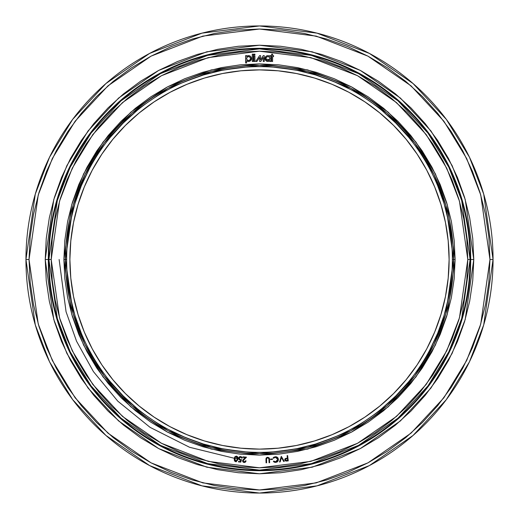 <?xml version="1.0" encoding="UTF-8"?>
<svg xmlns="http://www.w3.org/2000/svg" width="519" height="519" viewBox="0 0 519 519"><rect width="100%" height="100%" fill="white"/><g stroke="black" fill="none" stroke-linecap="round" stroke-linejoin="round"><path stroke-width="0.78" d="M250.489 58.543A1.946 1.946 0 0 1 248.536 60.496A1.946 1.946 0 0 1 246.59 58.543A1.946 1.946 0 0 0 250.34 59.289A1.946 1.946 0 0 0 250.489 58.543L249.918 59.925L248.536 60.496L247.161 59.925L246.59 58.543L247.161 57.168L248.536 56.597L249.918 57.168L250.489 58.543A1.946 1.946 0 0 0 246.739 57.797A1.946 1.946 0 0 0 246.59 58.543A1.946 1.946 0 0 1 248.536 56.597A1.946 1.946 0 0 1 250.489 58.543M269.854 58.543A1.946 1.946 0 0 1 267.908 60.496A1.946 1.946 0 0 1 265.962 58.543A1.946 1.946 0 0 0 269.283 59.925L267.908 60.496L266.824 60.165L266 58.926L266.286 57.46L267.532 56.636L268.991 56.921L269.711 57.797L269.711 59.289A1.946 1.946 0 0 0 266.532 57.168A1.946 1.946 0 0 0 265.962 58.543A1.946 1.946 0 0 1 267.908 56.597A1.946 1.946 0 0 1 269.854 58.543M267.519 55.65L268.355 55.656L267.519 55.65A2.926 2.926 0 0 0 267.519 61.443L268.355 61.43A2.926 2.926 0 0 0 269.854 60.723A2.926 2.926 0 0 1 264.988 58.543L266.007 56.324L265.105 57.713L265.105 59.374L264.988 58.543A2.926 2.926 0 0 1 269.854 56.363L269.16 55.903M51.199 259.5L59.536 201.177L72.264 168.221L92.862 134.518L122.536 102.561L161.474 75.709L208.229 57.609L259.5 51.199L310.771 57.609L357.526 75.709L396.464 102.561L426.138 134.518L446.736 168.221L459.464 201.177L467.801 259.5L470.11 259.5L461.689 200.529L448.812 167.209L427.987 133.13L397.982 100.822L358.61 73.666L311.342 55.371L259.5 48.89L207.658 55.371L160.39 73.666L121.018 100.822L91.013 133.13L70.188 167.209L57.311 200.529L48.89 259.5L51.199 259.5L52.205 279.916L55.202 300.138L60.172 319.964L67.055 339.212L75.793 357.695L86.303 375.224L98.48 391.644L112.208 406.792L127.356 420.52L143.776 432.697L161.305 443.207L179.788 451.945L199.037 458.828L218.862 463.798L239.084 466.795L259.5 467.801L279.916 466.795L300.138 463.798L319.964 458.828L339.212 451.945L357.695 443.207L375.224 432.697L391.644 420.52L406.792 406.792L420.52 391.644L432.697 375.224L443.207 357.695L451.945 339.212L458.828 319.964L463.798 300.138L466.795 279.916L467.801 259.5L466.795 239.084L463.798 218.862L458.828 199.037L451.945 179.788L443.207 161.305L432.697 143.776L420.52 127.356L406.792 112.208L391.644 98.48L375.224 86.303L357.695 75.793L339.212 67.055L319.964 60.172L300.138 55.202L279.916 52.205L259.5 51.199L239.084 52.205L218.862 55.202L199.037 60.172L179.788 67.055L161.305 75.793L143.776 86.303L127.356 98.48L112.208 112.208L98.48 127.356L86.303 143.776L75.793 161.305L67.055 179.788L60.172 199.037L55.202 218.862L52.205 239.084L51.199 259.5L48.89 259.5A210.61 210.61 0 0 1 259.5 48.89A210.61 210.61 0 0 1 470.11 259.5L470.298 257.956L470.324 261.012L470.11 259.5A210.61 210.61 0 0 1 259.5 470.11A210.61 210.61 0 0 1 48.89 259.5L57.311 318.471L70.188 351.791L91.013 385.87L121.018 418.178L160.39 445.334L207.658 463.629L259.5 470.11L311.342 463.629L358.61 445.334L397.982 418.178L427.987 385.87L448.812 351.791L461.689 318.471L470.11 259.5L467.801 259.5L459.464 317.823L446.736 350.779L426.138 384.482L396.464 416.439L357.526 443.291L310.771 461.391L259.5 467.801L208.229 461.391L161.474 443.291L122.536 416.439L92.862 384.482L72.264 350.779L59.536 317.823L51.199 259.5M66.646 259.377L65.42 259.5L73.185 205.161L85.051 174.455L104.235 143.056L131.884 113.278L168.169 88.256L211.726 71.395L259.5 65.42L307.274 71.395L350.831 88.256L387.116 113.278L414.765 143.056L433.949 174.455L445.815 205.161L453.58 259.5L455.111 259.5L447.287 204.726L435.331 173.781L415.991 142.135L388.121 112.117L351.551 86.9L307.65 69.903L259.5 63.889L211.35 69.903L167.449 86.9L130.879 112.117L103.009 142.135L83.669 173.781L71.713 204.726L63.889 259.5L66.646 259.5A192.854 192.854 0 0 0 259.5 452.354A192.854 192.854 0 0 0 452.354 259.5L453.58 259.5A194.08 194.08 0 0 1 259.5 453.58A194.08 194.08 0 0 1 65.42 259.5A194.08 194.08 0 0 1 259.5 65.42A194.08 194.08 0 0 1 453.58 259.5L452.354 259.5A192.854 192.854 0 0 1 259.5 452.354A192.854 192.854 0 0 1 66.646 259.5L66.646 259.623M449.117 259.5A189.617 189.617 0 0 1 259.5 449.117A189.617 189.617 0 0 1 69.883 259.5L70.798 278.087L69.883 259.5A189.617 189.617 0 0 1 259.5 69.883A189.617 189.617 0 0 1 449.117 259.5L448.202 240.913L449.117 259.5L448.202 278.087L449.117 259.5M265.06 59.205L269.666 59.38M25.95 259.5A233.55 233.55 0 0 1 259.5 25.95A233.55 233.55 0 0 1 493.05 259.5L483.708 194.106L469.436 157.16L446.34 119.37L413.066 83.54L369.405 53.425L316.992 33.138L259.5 25.95L202.008 33.138L149.595 53.425L105.934 83.54L72.66 119.37L49.565 157.16L35.292 194.106L25.95 259.5L29.032 259.5L38.25 194.969L52.341 158.509L75.125 121.219L107.958 85.862L151.042 56.149L202.767 36.122L259.5 29.032L316.233 36.122L367.958 56.149L411.042 85.862L443.875 121.219L466.659 158.509L480.75 194.969L489.968 259.5L493.05 259.5L489.968 259.5L488.859 236.911L485.537 214.535L480.043 192.601L472.426 171.302L462.753 150.86L451.128 131.463L437.653 113.291L422.466 96.534L405.709 81.347L387.537 67.872L368.14 56.247L347.698 46.574L326.399 38.957L304.465 33.463L282.089 30.141L259.5 29.032L236.911 30.141L214.535 33.463L192.601 38.957L171.302 46.574L150.86 56.247L131.463 67.872L113.291 81.347L96.534 96.534L81.347 113.291L67.872 131.463L56.247 150.86L46.574 171.302L38.957 192.601L33.463 214.535L30.141 236.911L29.032 259.5L30.141 282.089L33.463 304.465L38.957 326.399L46.574 347.698L56.247 368.14L67.872 387.537L81.347 405.709L96.534 422.466L113.291 437.653L131.463 451.128L150.86 462.753L171.302 472.426L192.601 480.043L214.535 485.537L236.911 488.859L259.5 489.968L282.089 488.859L304.465 485.537L326.399 480.043L347.698 472.426L368.14 462.753L387.537 451.128L405.709 437.653L422.466 422.466L437.653 405.709L451.128 387.537L462.753 368.14L472.426 347.698L480.043 326.399L485.537 304.465L488.859 282.089L489.968 259.5L480.75 324.031L466.659 360.491L443.875 397.781L411.042 433.138L367.958 462.851L316.233 482.878L259.5 489.968L202.767 482.878L151.042 462.851L107.958 433.138L75.125 397.781L52.341 360.491L38.25 324.031L29.032 259.5L25.95 259.5L35.292 324.894L49.565 361.84L72.66 399.63L105.934 435.46L149.595 465.575L202.008 485.862L259.5 493.05L316.992 485.862L369.405 465.575L413.066 435.46L446.34 399.63L469.436 361.84L483.708 324.894L493.05 259.5A233.55 233.55 0 0 1 259.5 493.05A233.55 233.55 0 0 1 25.95 259.5M45.218 259.5L48.306 259.5A211.194 211.194 0 0 1 259.5 48.306A211.194 211.194 0 0 1 470.694 259.5L473.782 259.5L465.212 319.496L452.114 353.4L430.926 388.069L400.396 420.941L360.335 448.572L312.243 467.184L259.5 473.782L206.757 467.184L158.665 448.572L118.604 420.941L88.074 388.069L66.886 353.4L53.788 319.496L45.218 259.5L53.788 199.504L66.886 165.6L88.074 130.931L118.604 98.059L158.665 70.428L206.757 51.816L259.5 45.218L312.243 51.816L360.335 70.428L400.396 98.059L430.926 130.931L452.114 165.6L465.212 199.504L473.782 259.5L470.694 259.5A211.194 211.194 0 0 0 259.5 48.306A211.194 211.194 0 0 0 48.306 259.5L48.306 259.5A211.194 211.194 0 0 0 259.5 470.694A211.194 211.194 0 0 0 470.694 259.5L470.694 259.5A211.194 211.194 0 0 1 259.5 470.694A211.194 211.194 0 0 1 48.306 259.5L45.218 259.5L46.249 238.5L49.337 217.695L54.45 197.298L61.534 177.498L70.519 158.49L81.334 140.454L93.861 123.561L107.978 107.978L123.561 93.861L140.454 81.334L158.49 70.519L177.498 61.534L197.298 54.45L217.695 49.337L238.5 46.249L259.5 45.218L280.5 46.249L301.305 49.337L321.702 54.45L341.502 61.534L360.51 70.519L378.546 81.334L395.439 93.861L411.022 107.978L425.139 123.561L437.666 140.454L448.481 158.49L457.466 177.498L464.55 197.298L469.663 217.695L472.751 238.5L473.782 259.5L472.751 280.5L469.663 301.305L464.55 321.702L457.466 341.502L448.481 360.51L437.666 378.546L425.139 395.439L411.022 411.022L395.439 425.139L378.546 437.666L360.51 448.481L341.502 457.466L321.702 464.55L301.305 469.663L280.5 472.751L259.5 473.782L238.5 472.751L217.695 469.663L197.298 464.55L177.498 457.466L158.49 448.481L140.454 437.666L123.561 425.139L107.978 411.022L93.861 395.439L81.334 378.546L70.519 360.51L61.534 341.502L54.45 321.702L49.337 301.305L46.249 280.5L45.218 259.5M48.838 259.195L48.702 261.044L48.838 259.195M111.507 109.373L109.373 111.507M109.937 111.144L110.541 110.541L109.937 111.144M110.755 110.326L111.313 109.769L110.755 110.326M261.012 48.695L257.956 48.831L261.044 48.831M243.424 462.306L244.105 462.5L242.976 461.949L242.587 460.749L245.286 457.576L242.808 457.369L242.853 456.85L246.493 457.161L243.249 460.308L243.164 461.229L243.917 461.942M243.742 459.685L243.379 460.094M243.826 458.906L245.286 457.576L242.808 457.369L242.853 456.85L246.493 457.161L243.113 460.788L244.183 461.988L246.051 460.833L244.105 462.5L242.587 460.749L243.619 459.101M246.025 461.008L245.429 462.079L244.287 462.507M239.869 456.642L239.259 456.98L240.647 456.571L242.165 458.141L240.44 457.064L239.162 458.608L240.323 459.691L241.497 459.497L240.771 462.118L238.448 461.923L238.487 461.41L240.401 461.573L240.79 460.132L239.817 460.126L238.617 458.29L240.647 456.571L241.523 456.889M239.207 458.095L239.81 457.252M240.076 459.652L239.207 458.848L240.005 459.633M240.66 459.685L240.323 459.691M238.617 458.686L239.499 460.003L240.79 460.132L240.401 461.573L238.487 461.41L238.448 461.923L240.771 462.118L241.497 459.497M238.695 457.881L238.669 458.971M238.682 457.92L238.811 457.576L238.682 457.92M242.126 457.836L241.231 456.714L239.765 456.675M237.962 458.634L237.923 457.7L236.443 456.117L237.806 457.245L237.293 456.48M236.067 461.709L236.489 461.638M235.379 461.586L234.445 460.574L235.379 461.586M234.536 457.544L234.264 459.652L234.685 457.187M273.831 457.233L275.342 456.752L273.072 457.972L273.87 457.207M275.81 456.746L277.626 457.537L278.431 459.406L275.725 462.384L273.532 461.657L273.701 461.06L275.349 461.858M277.95 457.94L277.393 457.33M278.294 460.515L277.717 461.469L278.431 459.406L277.47 461.702M277.717 461.469L275.725 462.384L273.532 461.657L274.668 462.286M275.336 462.39L275.725 462.384M274.343 461.579L273.701 461.06L275.68 461.858L276.679 461.573L277.568 460.723L277.866 459.399L275.342 457.258L273.513 458.264L273.072 457.972L275.342 456.752L273.656 457.356L273.072 457.972L273.513 458.264M275.511 461.865L277.866 459.399L277.756 460.301L277.873 459.626M276.199 461.767L276.679 461.573M276.264 457.349L275.342 457.258L277.062 457.784M274.266 457.583L273.941 457.81M266.494 458.913L266.604 462.805L266.072 462.825L265.955 459.587L267.739 457.258L269.367 458.329L269.621 462.701L269.089 462.721L268.874 458.543L267.648 457.771L266.578 458.536L266.604 462.805L266.072 462.825L265.988 458.777L266.656 457.576M266.065 458.381L266.364 457.855M267.759 457.258L269.095 457.849M269.413 458.491L269.51 459.458L269.322 458.206L267.201 457.317M269.445 458.647L269.497 459.179L269.445 458.647M248.088 55.656L249.73 55.877L248.088 55.656L246.59 56.363L246.59 55.624L245.617 55.624L245.617 62.929L246.59 62.929L246.59 60.723L247.291 61.184L246.59 60.723A2.926 2.926 0 0 0 250.645 60.574A2.926 2.926 0 0 0 250.645 56.519A2.926 2.926 0 0 0 246.59 56.363A2.926 2.926 0 0 1 250.645 56.519A2.926 2.926 0 0 1 250.645 60.574A2.926 2.926 0 0 1 246.59 60.723L246.59 62.929L245.617 62.929L245.617 55.624L246.59 55.624L246.59 56.363M250.437 56.324L249.73 55.877M250.988 60.133L250.437 60.762L251.462 58.543L250.988 56.954M265.456 60.133L265.105 59.374L266.007 60.762L267.519 61.443M63.889 259.5L64.83 240.329L67.645 221.341L72.31 202.715L78.778 184.641L86.984 167.287L96.852 150.821L108.289 135.407L121.18 121.18L135.407 108.289L150.821 96.852L167.287 86.984L184.641 78.778L202.715 72.31L221.341 67.645L240.329 64.83L259.5 63.889L278.671 64.83L297.659 67.645L316.285 72.31L334.359 78.778L351.713 86.984L368.179 96.852L383.593 108.289L397.82 121.18L410.711 135.407L422.148 150.821L432.016 167.287L440.222 184.641L446.69 202.715L451.355 221.341L454.17 240.329L455.111 259.5L454.17 278.671L451.355 297.659L446.69 316.285L440.222 334.359L432.016 351.713L422.148 368.179L410.711 383.593L397.82 397.82L383.593 410.711L368.179 422.148L351.713 432.016L334.359 440.222L316.285 446.69L297.659 451.355L278.671 454.17L259.5 455.111L240.329 454.17L221.341 451.355L202.715 446.69L184.641 440.222L167.287 432.016L150.821 422.148L135.407 410.711L121.18 397.82L108.289 383.593L96.852 368.179L86.984 351.713L78.778 334.359L72.31 316.285L67.645 297.659L64.83 278.671L63.889 259.5L71.713 314.274L83.669 345.219L103.009 376.865L130.879 406.883L167.449 432.1L211.35 449.097L259.5 455.111L307.65 449.097L351.551 432.1L388.121 406.883L415.991 376.865L435.331 345.219L447.287 314.274L455.111 259.5L453.58 259.5L445.815 313.839L433.949 344.545L414.765 375.944L387.116 405.722L350.831 430.744L307.274 447.605L259.5 453.58L211.726 447.605L168.169 430.744L131.884 405.722L104.235 375.944L85.051 344.545L73.185 313.839L65.42 259.5L63.889 259.5M286.709 461.067L288.259 460.885L287.63 455.572L287.098 455.637L287.39 458.108L285.262 458.621L287.39 458.108L287.098 455.637L287.63 455.572L288.259 460.885L285.963 461.08L284.769 459.866L284.801 459.302M285.709 461.021L284.886 460.308L285.742 461.034L286.897 461.047M284.795 460.003L285.865 458.335M111.144 409.063L110.541 408.459L111.144 409.063M110.326 408.245L109.769 407.687L110.326 408.245M257.988 470.305L261.012 470.324M237.962 458.712L234.854 458.355M234.354 458.29L189.584 447.281L150.049 427.338L117.774 401.148L93.42 371.604L76.54 341.204L66.056 311.744L59.127 259.5M278.087 70.798L259.5 69.883L240.913 70.798L259.5 69.883L278.087 70.798L296.492 73.529L314.54 78.051L332.063 84.318L348.885 92.272L364.844 101.841L379.791 112.928L393.577 125.423L406.072 139.209L417.159 154.156L426.728 170.115L434.682 186.937L440.949 204.46L445.471 222.508L448.202 240.913M70.798 240.913L69.883 259.5L70.798 240.913L73.529 222.508L78.051 204.46L84.318 186.937L92.272 170.115L101.841 154.156L112.928 139.209L125.423 125.423L139.209 112.928L154.156 101.841L170.115 92.272L186.937 84.318L204.46 78.051L222.508 73.529L240.913 70.798M240.913 448.202L259.5 449.117L278.087 448.202L259.5 449.117L240.913 448.202L222.508 445.471L204.46 440.949L186.937 434.682L170.115 426.728L154.156 417.159L139.209 406.072L125.423 393.577L112.928 379.791L101.841 364.844L92.272 348.885L84.318 332.063L78.051 314.54L73.529 296.492L70.798 278.087M452.354 259.5A192.854 192.854 0 0 0 259.5 66.646A192.854 192.854 0 0 0 66.646 259.5A192.854 192.854 0 0 1 259.5 66.646A192.854 192.854 0 0 1 452.354 259.5L452.354 259.377M451.426 240.595L448.65 221.879L444.05 203.519L437.673 185.698M408.576 137.159L395.867 123.133L381.841 110.424M350.409 89.417L333.302 81.327L315.481 74.95L297.121 70.35L278.405 67.574M240.595 67.574L221.879 70.35L203.519 74.95L185.698 81.327M137.159 110.424L123.133 123.133L110.424 137.159M89.417 168.591L81.327 185.698L74.95 203.519L70.35 221.879L67.574 240.595M67.574 278.405L70.35 297.121L74.95 315.481L81.327 333.302M110.424 381.841L123.133 395.867L137.159 408.576M168.591 429.583L185.698 437.673L203.519 444.05L221.879 448.65L240.595 451.426M278.405 451.426L297.121 448.65L315.481 444.05L333.302 437.673M381.841 408.576L395.867 395.867L408.576 381.841M429.583 350.409L437.673 333.302L444.05 315.481L448.65 297.121L451.426 278.405M448.202 278.087L445.471 296.492L440.949 314.54L434.682 332.063L426.728 348.885L417.159 364.844L406.072 379.791L393.577 393.577L379.791 406.072L364.844 417.159L348.885 426.728L332.063 434.682L314.54 440.949L296.492 445.471L278.087 448.202M259.617 61.476L260.759 61.476L263.269 57.46L263.269 61.469L264.242 61.469L264.242 55.624L263.269 55.624L260.59 59.906L260.59 55.624L259.617 55.624L255.718 61.469L256.892 61.469L259.617 57.375L259.617 61.476L259.617 57.375L256.892 61.469L255.718 61.469L259.617 55.624L260.59 55.624L260.59 59.906L263.269 55.624L264.242 55.624L264.242 61.469L263.269 61.469L263.269 57.46L260.759 61.476L259.617 61.476M272.605 55.624L272.605 54.158L271.632 54.158L271.632 61.469L272.605 61.469L272.605 56.597L273.578 56.597L273.578 55.624L272.605 55.624L272.605 54.158L271.632 54.158L271.632 61.469L272.605 61.469L272.605 56.597L273.578 56.597L273.578 55.624L272.605 55.624M268.355 61.43L269.854 60.723L269.854 61.469L270.834 61.469L270.834 55.624L269.854 55.624L269.854 56.363A2.926 2.926 0 0 0 268.355 55.656M266.714 55.877L266.007 56.324M269.711 59.289L269.29 59.925M269.854 60.723L269.854 61.469L270.834 61.469L270.834 55.624L269.854 55.624L269.854 56.363M268.991 56.921L268.654 56.746M252.292 61.469L253.266 61.469L253.266 54.158L252.292 54.158L252.292 61.469L253.266 61.469L253.266 54.158L252.292 54.158L252.292 61.469M253.947 61.469L254.92 61.469L254.92 55.916L253.947 55.916L253.947 61.469L254.92 61.469L254.92 55.916L253.947 55.916L253.947 61.469M247.291 61.184L248.925 61.443L250.437 60.762M249.62 56.921L249.282 56.746M250.158 59.627L250.34 59.289M253.947 54.943L254.92 54.943L254.92 54.158L253.947 54.158L253.947 54.943L253.947 54.158L254.92 54.158L254.92 54.943L253.947 54.943M261.044 470.169L257.956 470.169M109.334 407.486L109.665 407.798M48.676 257.988L48.831 261.044L48.831 257.956M109.334 111.514L111.202 109.665M261.044 48.676L260.59 48.689M409.763 111.416L407.376 109.444L409.763 111.416M470.324 261.012L470.169 257.956L470.169 261.044M407.584 409.763L409.556 407.376L407.584 409.763M48.702 257.956L48.689 258.41M266.494 459.568L266.5 458.841M267.447 457.797L266.519 458.725L267.259 457.849M267.843 457.777L268.926 458.764L268.485 458.018M269.51 459.458L269.621 462.701L269.089 462.721L268.926 458.764M272.475 458.971L272.501 459.419L270.496 459.549L270.464 459.107L272.475 458.971L272.501 459.419L270.496 459.549L270.464 459.107L272.475 458.971M274.389 462.195L275.044 462.364M276.458 462.254L277.289 461.845M278.197 458.387L277.944 457.933M274.077 457.7L274.557 457.434M277.386 458.115L277.639 458.504M277.671 460.515L277.127 461.255M277.302 461.093L276.588 461.618M276.763 461.521L276.179 461.774M276.562 461.631L275.128 461.839M273.792 461.157L273.409 461.54M276.867 456.999L276.27 456.804M273.688 458.056L274.084 457.7M281.363 456.389L284.276 461.43L283.698 461.501L281.447 457.602L280.143 461.923L279.566 461.994L281.246 456.402L279.566 461.994L280.143 461.923L281.447 457.602L283.698 461.501L284.276 461.43L281.363 456.389M284.762 459.549L284.814 460.094M287.455 458.627L287.669 460.431L285.612 460.366L285.664 458.978L287.455 458.627L287.669 460.431L286.728 460.548L287.669 460.431L287.455 458.627L286.553 458.725L287.455 458.627M287.013 458.147L286.676 458.193M285.418 458.511L285.087 458.777M285.314 459.685L286.728 460.548M285.32 459.568L285.664 458.978M286.19 458.777L285.32 459.802L285.534 460.282M237.955 457.907L237.806 457.245M235.632 461.67L234.296 458.712L236.21 456.11L237.962 458.653M234.316 460.119L234.53 460.762M237.767 460.029L237.923 459.101L236.061 461.709M236.372 456.597L237.293 457.31L237.455 458.718L237.066 460.47L236.061 461.196L235.224 460.866L234.822 460.048L235.25 457.207L236.372 456.597L235.146 457.408L234.796 458.751L235.873 461.196L237.423 459.036L236.061 456.61M237.968 458.588L237.968 458.167M235.302 456.428L234.886 456.856M234.296 458.712L234.264 459.166M234.679 461.015L234.977 461.339M237.702 460.249L237.923 459.101M237.151 460.301L236.826 460.82M236.677 460.95L236.061 461.196M236.729 456.701L237.306 457.336M237.423 459.036L237.43 457.771M237.468 458.329L237.455 458.718M234.912 458.069L235.081 457.544M235.392 457.005L235.146 457.408M234.841 458.407L234.796 458.751M240.576 457.064L241.614 458.095L240.673 457.077M241.614 458.095L242.139 457.894M239.162 457.077L238.863 457.479M240.771 457.096L241.134 457.258M241.088 456.655L240.466 456.558M240.278 456.564L239.908 456.629M239.259 456.98L238.74 457.745M238.643 458.108L238.61 458.459M240.79 460.132L240.401 461.573M245.396 461.274L246.051 460.833M244.91 461.832L244.43 461.988M243.476 461.689L244.183 461.988L245.539 460.788M243.113 460.788L243.132 461.119M243.249 460.308L243.651 459.776M242.581 460.911L242.86 459.951L242.658 461.391M245.987 461.183L245.137 462.286M244.254 459.198L243.885 459.542"/></g></svg>
